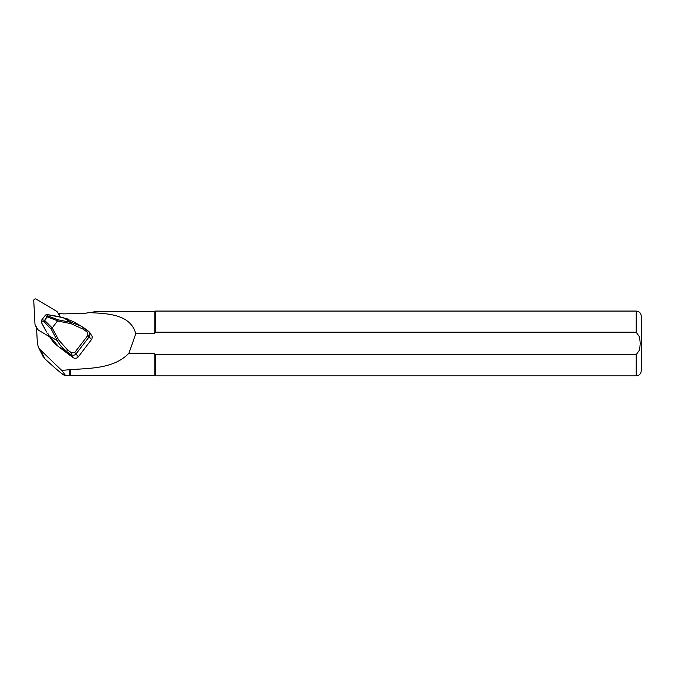 <?xml version="1.0" encoding="UTF-8"?>
<svg xmlns="http://www.w3.org/2000/svg" width="675" height="675" viewBox="0 0 675 675"><rect width="100%" height="100%" fill="white"/><g stroke="black" fill="none" stroke-linecap="round" stroke-linejoin="round"><path stroke-width="1.01" d="M59.307 315.217L59.214 313.462L63.442 313.892L83.97 313.436L96.078 311.572L154.17 311.572L155.25 311.065L155.25 332.193L154.17 333.737L135.776 333.737C130.553 314.272 108.068 313.529 89.277 312.626M70.2 369.655L70.2 375.359L154.17 375.359L154.17 353.185L128.959 353.185C114.185 368.626 91.015 368.187 70.2 369.655L61.737 370.398L40.297 349.777L38.382 347.186L37.361 343.347L36.56 328.058L37.277 328.48M42.922 356.181L44.837 358.762C56.354 369.411 63.079 375.013 65.019 375.553L65.019 374.743L61.737 370.398M154.17 333.737L154.17 311.572M65.07 375.562L69.812 375.562L69.812 369.892M128.959 353.185L135.776 333.737M154.17 353.185L155.25 354.738L636.188 354.738L639.647 349.827L640.237 343.465L639.647 337.103L636.188 332.193L155.25 332.193M154.17 375.359L155.25 375.865L155.25 354.738M636.188 354.738L636.188 375.865C639.259 375.562 640.946 373.874 641.25 370.803L641.25 316.128C640.946 313.048 639.259 311.361 636.188 311.065L155.25 311.065M70.335 355.126L73.018 357.59C74.984 358.762 76.747 358.501 78.334 356.805L91.952 338.943L92.197 336.479L89.513 332.227L89.37 336.555L76.174 353.725C74.596 355.413 72.841 355.691 70.892 354.561L66.656 351.447C62.564 348.368 59.468 344.782 57.367 340.681L51.207 329.147L44.12 321.747L41.892 321.266L41.437 322.523L46.432 331.923M47.773 314.322L45.377 315.217L41.892 319.748L44.575 320.313L52.203 327.949L58.548 339.82L67.466 349.836L71.71 352.949L74.748 352.493L87.944 335.323L87.539 332.345L83.303 329.231L84.426 328.252L88.636 331.358M87.539 332.345L88.67 331.366L89.513 332.235M67.466 349.836L66.656 351.447L58.944 346.967L70.512 355.75M71.71 352.949L70.892 354.561L73.018 357.59M83.303 329.231L70.976 323.646L71.381 322.439L81.211 326.152L84.451 328.286M52.203 327.949L58.337 319.866L71.381 322.439L63.239 317.714M58.548 339.82L57.367 340.681L49.191 335.931C51.427 340.116 54.683 343.794 58.944 346.967L49.174 335.99L47.706 333.163L49.233 336.007M52.042 328.109L51.207 329.147M46.879 314.778L48.406 316.17L47.208 316.887L45.377 315.217M44.575 320.313L47.208 316.887M44.567 320.33L44.12 321.747M41.892 319.748L41.892 321.266M81.211 326.152L73.372 321.595L63.205 317.697L46.626 314.491L58.497 316.499M41.344 321.216L41.411 322.582L41.344 321.216M58.961 346.975L68.074 353.666M68.065 319.081L60.1 317.081M41.47 322.599L46.727 332.075M60.244 317.098A2.025 1.966 -26.8 0 0 59.982 316.347L57.316 311.934A2.025 1.966 -26.8 0 0 56.649 311.276L36.214 299.135A1.62 1.578 -26.8 0 0 33.75 300.611L34.99 324.27A2.025 1.966 -26.8 0 0 35.269 325.164L37.935 329.577A2.025 1.966 -26.8 0 0 38.602 330.235L49.604 336.766M35.193 325.038L36.534 327.696A2.025 1.966 -26.8 0 0 36.61 327.822L36.863 328.236M44.837 358.762L40.297 349.777M636.188 332.193L636.188 311.065M70.976 323.646L57.544 320.996M57.662 320.802L47.199 316.904M48.406 316.17L58.337 319.866M91.53 339.643L87.944 335.323M74.748 352.493L78.334 356.805M70.47 355.717L69.356 354.704M60.092 317.064L58.32 316.398M35.269 325.164L36.61 327.822M38.382 347.186L42.998 356.332M636.188 375.865L155.25 375.865M89.488 332.201L81.295 326.202M45.731 314.963L46.6 314.499M41.352 321.19L41.816 319.925M69.331 354.687L68.065 353.666"/></g></svg>
